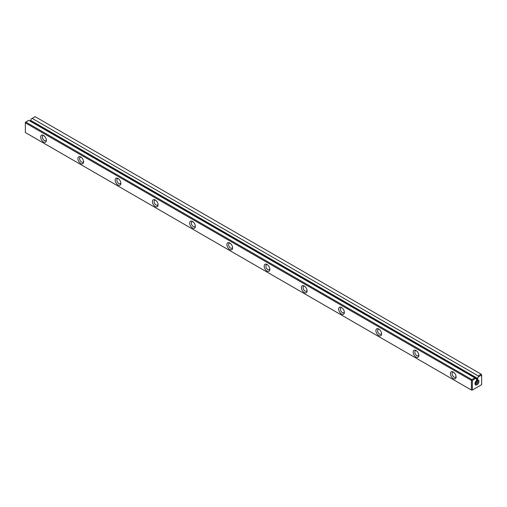 <?xml version="1.0" encoding="UTF-8"?>
<svg xmlns="http://www.w3.org/2000/svg" width="507" height="507" viewBox="0 0 507 507"><rect width="100%" height="100%" fill="white"/><g stroke="black" fill="none" stroke-linecap="round" stroke-linejoin="round"><path stroke-width="0.76" d="M25.813 122.048L471.871 379.578L474.825 377.873L28.766 120.343L25.35 122.314L25.35 132.53L471.409 390.06L471.409 380.383L25.35 122.852M474.825 377.873L475.756 378.406L472.34 380.383L472.34 390.06L481.65 384.686L481.65 375.009L478.234 376.98L478.234 375.902L32.175 118.378L31.244 118.917L30.35 121.255M478.234 375.902L481.187 374.198L35.129 116.673L32.175 118.378M475.756 378.406L476.529 378.856L476.529 379.794L477.461 379.255L478.234 376.98M476.992 380.275L476.992 380.275A2.763 1.597 120 0 0 475.04 383.66A2.763 1.597 120 0 0 476.992 384.794A2.763 1.597 120 0 0 478.95 381.403A2.763 1.597 120 0 0 476.992 380.275M80.759 163.501A4.018 2.32 60 0 1 77.92 158.577A4.018 2.32 60 0 1 80.759 156.942A4.018 2.32 60 0 1 83.598 161.86A4.018 2.32 60 0 1 80.759 163.501M341.503 314.036A4.018 2.32 60 0 1 338.663 309.118A4.018 2.32 60 0 1 341.503 307.476A4.018 2.32 60 0 1 344.342 312.401A4.018 2.32 60 0 1 341.503 314.036M118.004 185.004A4.018 2.32 60 0 1 115.165 180.086A4.018 2.32 60 0 1 118.004 178.445A4.018 2.32 60 0 1 120.85 183.363A4.018 2.32 60 0 1 118.004 185.004M229.753 249.52A4.018 2.32 60 0 1 226.914 244.602A4.018 2.32 60 0 1 229.753 242.961A4.018 2.32 60 0 1 232.593 247.879A4.018 2.32 60 0 1 229.753 249.52M416 357.048A4.018 2.32 60 0 1 413.161 352.131A4.018 2.32 60 0 1 416 350.489A4.018 2.32 60 0 1 418.839 355.407A4.018 2.32 60 0 1 416 357.048M155.256 206.507A4.018 2.32 60 0 1 152.417 201.59A4.018 2.32 60 0 1 155.256 199.948A4.018 2.32 60 0 1 158.095 204.872A4.018 2.32 60 0 1 155.256 206.507M192.508 228.017A4.018 2.32 60 0 1 189.662 223.099A4.018 2.32 60 0 1 192.508 221.458A4.018 2.32 60 0 1 195.347 226.376A4.018 2.32 60 0 1 192.508 228.017M453.245 378.552A4.018 2.32 60 0 1 450.406 373.634A4.018 2.32 60 0 1 453.245 371.992A4.018 2.32 60 0 1 456.091 376.916A4.018 2.32 60 0 1 453.245 378.552M304.251 292.533A4.018 2.32 60 0 1 301.412 287.615A4.018 2.32 60 0 1 304.251 285.973A4.018 2.32 60 0 1 307.09 290.891A4.018 2.32 60 0 1 304.251 292.533M378.748 335.545A4.018 2.32 60 0 1 375.909 330.621A4.018 2.32 60 0 1 378.748 328.986A4.018 2.32 60 0 1 381.587 333.904A4.018 2.32 60 0 1 378.748 335.545M43.507 141.992A4.018 2.32 60 0 1 40.668 137.074A4.018 2.32 60 0 1 43.507 135.432A4.018 2.32 60 0 1 46.346 140.357A4.018 2.32 60 0 1 43.507 141.992M267.005 271.03A4.018 2.32 60 0 1 264.16 266.105A4.018 2.32 60 0 1 267.005 264.47A4.018 2.32 60 0 1 269.844 269.388A4.018 2.32 60 0 1 267.005 271.03M30.471 120.248L477.461 378.317M43.963 135.743A2.833 1.635 -120 0 0 42.93 135.781A2.833 1.635 -120 0 0 42.499 138.05A2.833 1.635 -120 0 0 44.35 140.54A2.833 1.635 -120 0 0 45.763 140.68A2.833 1.635 -120 0 0 46.314 139.805M81.215 157.246A2.833 1.635 -120 0 0 80.182 157.284A2.833 1.635 -120 0 0 79.745 159.553A2.833 1.635 -120 0 0 81.595 162.05A2.833 1.635 -120 0 0 83.009 162.189A2.833 1.635 -120 0 0 83.56 161.315M118.461 178.749A2.833 1.635 -120 0 0 117.428 178.787A2.833 1.635 -120 0 0 116.997 181.056A2.833 1.635 -120 0 0 118.847 183.553A2.833 1.635 -120 0 0 120.26 183.692A2.833 1.635 -120 0 0 120.812 182.818M155.712 200.259A2.833 1.635 -120 0 0 154.679 200.297A2.833 1.635 -120 0 0 154.242 202.566A2.833 1.635 -120 0 0 156.093 205.056A2.833 1.635 -120 0 0 157.512 205.202A2.833 1.635 -120 0 0 158.057 204.321M192.958 221.762A2.833 1.635 -120 0 0 191.925 221.8A2.833 1.635 -120 0 0 191.494 224.069A2.833 1.635 -120 0 0 193.344 226.566A2.833 1.635 -120 0 0 194.758 226.705A2.833 1.635 -120 0 0 195.309 225.83M230.21 243.265A2.833 1.635 -120 0 0 229.177 243.303A2.833 1.635 -120 0 0 228.739 245.572A2.833 1.635 -120 0 0 230.59 248.069A2.833 1.635 -120 0 0 232.01 248.208A2.833 1.635 -120 0 0 232.555 247.334M267.462 264.774A2.833 1.635 -120 0 0 266.422 264.812A2.833 1.635 -120 0 0 265.991 267.081A2.833 1.635 -120 0 0 267.842 269.578A2.833 1.635 -120 0 0 269.255 269.718A2.833 1.635 -120 0 0 269.806 268.837M304.707 286.278A2.833 1.635 -120 0 0 303.674 286.316A2.833 1.635 -120 0 0 303.243 288.584A2.833 1.635 -120 0 0 305.087 291.081A2.833 1.635 -120 0 0 306.507 291.221A2.833 1.635 -120 0 0 307.058 290.346M341.959 307.787A2.833 1.635 -120 0 0 340.926 307.825A2.833 1.635 -120 0 0 340.489 310.094A2.833 1.635 -120 0 0 342.339 312.585A2.833 1.635 -120 0 0 343.752 312.724A2.833 1.635 -120 0 0 344.304 311.849M379.204 329.29A2.833 1.635 -120 0 0 378.171 329.328A2.833 1.635 -120 0 0 377.74 331.597A2.833 1.635 -120 0 0 379.591 334.094A2.833 1.635 -120 0 0 381.004 334.233A2.833 1.635 -120 0 0 381.556 333.359M416.456 350.793A2.833 1.635 -120 0 0 415.423 350.831A2.833 1.635 -120 0 0 414.986 353.1A2.833 1.635 -120 0 0 416.836 355.597A2.833 1.635 -120 0 0 418.25 355.737A2.833 1.635 -120 0 0 418.801 354.862M453.702 372.303A2.833 1.635 -120 0 0 452.669 372.341A2.833 1.635 -120 0 0 452.238 374.61A2.833 1.635 -120 0 0 454.088 377.1A2.833 1.635 -120 0 0 455.501 377.246A2.833 1.635 -120 0 0 456.053 376.365M476.498 380.637A1.622 0.938 -60 0 1 475.103 383.051M475.116 383.634A2.104 1.217 120 0 0 476.65 382.335A2.104 1.217 120 0 0 477.005 380.358M475.053 383.368A2.104 1.217 120 0 0 475.477 384.091A2.104 1.217 120 0 0 477.581 382.874A2.104 1.217 120 0 0 477.581 380.44A2.104 1.217 120 0 0 476.745 380.434M472.34 390.06L471.409 390.06M471.409 380.383L471.871 379.578M481.187 374.198L481.65 375.009M471.871 380.111L472.34 380.383M30.471 121.186L477.461 379.255"/></g></svg>
